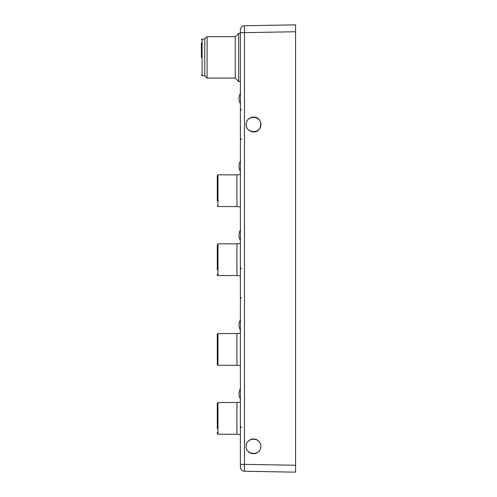 <?xml version="1.0" encoding="UTF-8"?>
<svg xmlns="http://www.w3.org/2000/svg" width="497" height="497" viewBox="0 0 497 497"><rect width="100%" height="100%" fill="white"/><g stroke="black" fill="none" stroke-linecap="round" stroke-linejoin="round"><path stroke-width="0.75" d="M252.19 131.78C248.73 130.959 246.705 128.785 246.127 125.25L246.083 124.48C246.009 115.062 260.993 115.062 260.919 124.48C260.993 133.892 246.009 133.892 246.083 124.48C246.214 121.585 247.475 119.429 249.879 118.006L251.979 117.217M252.016 117.211L254.296 117.106M254.334 117.106C264.137 117.733 261.919 133.929 252.215 131.78M249.941 439.845L247.593 441.864C251.519 437.994 255.458 437.994 259.409 441.864L258.08 440.51M246.083 446.349C246.009 455.761 260.993 455.761 260.919 446.349C260.993 436.931 246.009 436.931 246.083 446.349M257.073 452.848L259.409 450.835L257.608 452.525L255.371 453.525M255.34 453.531L252.892 453.742M252.855 453.736L250.513 453.134L247.593 450.835L248.929 452.183M249.941 452.854L251.06 453.351M252.221 453.655L253.501 453.767M254.768 453.655L255.949 453.351M257.073 439.845L255.949 439.348M254.768 439.037L253.501 438.932M252.221 439.044L251.06 439.348M240.393 464.36L240.393 467.118A4.138 4.138 0 0 0 244.462 471.255L244.462 464.36L240.393 464.36L240.393 29.882A4.138 4.138 0 0 1 244.462 25.745L295.591 24.85L244.462 25.745L244.462 32.64L240.393 32.64M295.591 472.15L295.591 24.85L295.591 31.746L244.462 32.64L244.462 464.36L295.591 465.254L295.591 472.15L244.462 471.255M249.854 118.019L248.133 119.361M247.543 120.057L246.76 121.386M246.425 122.268L246.127 123.678M246.096 124.809L246.214 125.853M246.649 127.319L247.059 128.145M247.916 129.357L248.618 130.059M249.332 130.612L250.681 131.338M251.513 131.624L252.992 131.879M254.135 131.867L255.141 131.711M256.638 131.196L257.39 130.792M258.44 130.009L259.223 129.201M259.776 128.437L260.459 127.052M260.739 126.101L260.913 124.772M260.857 123.536L260.658 122.529M260.099 121.088L259.62 120.28M258.8 119.286L257.931 118.528M257.21 118.056L255.756 117.41M254.837 117.18L253.495 117.062M252.327 117.155L251.32 117.391M217.276 428.526L217.276 403.222L217.276 428.526M217.972 434.272L217.276 433.583L217.972 434.272L236.945 434.272L217.972 434.272L217.972 402.533L236.945 402.533L236.945 434.272L240.393 434.658M217.276 404.216L217.276 403.222L217.972 402.533M217.276 433.583L217.276 432.589M236.945 365.276L217.972 365.276L217.276 364.587L217.276 334.226L217.972 333.537L217.972 365.276L236.945 365.276L240.393 365.662L236.945 365.276L236.945 333.537L240.393 333.152M217.276 269.828L217.276 245.524M236.945 275.58L217.972 275.58L217.972 243.841L236.945 243.841L236.945 275.58L240.393 275.965M217.276 274.891L217.972 275.58L217.276 274.891L217.276 273.897M217.276 176.528L217.276 175.534L217.276 176.528M217.276 200.831L217.276 175.534L217.972 174.845L217.972 206.584L236.945 206.584L240.393 206.969L236.945 206.584L236.945 174.845L240.393 174.459M201.409 57.379L201.409 42.717M201.409 75.059L202.099 75.749L202.099 39.008L204.77 39.008L204.77 75.749L207.1 78.079L235.218 78.079L238.666 81.527L240.393 81.527M204.77 39.008L207.1 36.679L207.1 78.079M207.1 36.679L235.218 36.679L235.218 78.079M235.218 36.679L238.666 33.231L238.666 81.527M241.412 138.949L240.393 139.986M241.412 110.005L240.393 108.973M241.412 297.641L240.393 298.678M241.412 268.697L240.393 267.666M241.412 427.507L240.393 426.469M236.945 402.533L240.393 402.154M217.972 333.537L236.945 333.537L217.972 333.537L217.276 334.226M217.972 365.276L217.276 364.587M236.945 243.841L240.393 243.462M217.972 243.841L217.276 244.53M217.972 206.584L217.276 205.895L217.972 206.584L236.945 206.584M217.276 175.534L217.972 174.845L236.945 174.845M240.393 388.735A10.394 10.394 0 0 0 240.393 399.085M239.014 324.914A10.394 10.394 0 0 0 240.393 330.089A10.394 10.394 0 0 1 240.393 319.739M239.014 235.218A10.394 10.394 0 0 0 240.393 240.393A10.394 10.394 0 0 1 240.393 230.043M240.393 161.047A10.394 10.394 0 0 0 240.393 171.397M240.393 93.43A10.394 10.394 0 0 0 240.393 103.78M202.099 39.008L201.409 39.698M238.666 33.231L240.393 33.231M202.099 75.749L204.77 75.749"/></g></svg>
